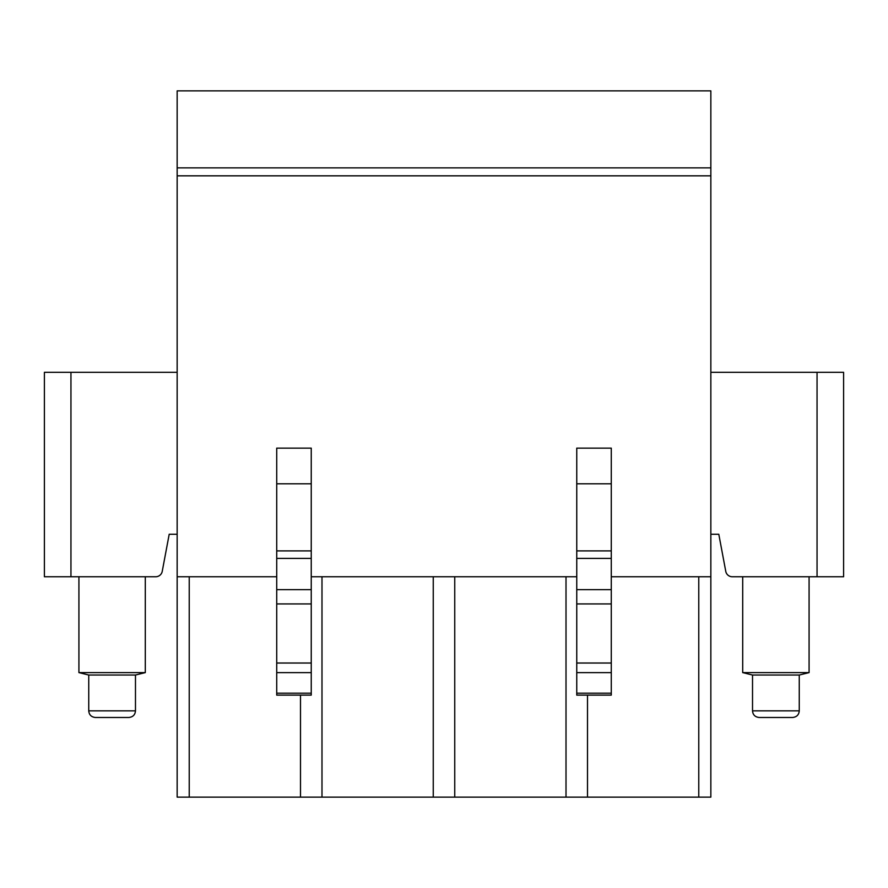 <?xml version="1.0" encoding="UTF-8"?>
<svg xmlns="http://www.w3.org/2000/svg" width="888" height="888" viewBox="0 0 888 888"><rect width="100%" height="100%" fill="white"/><g stroke="black" fill="none" stroke-linecap="round" stroke-linejoin="round"><path stroke-width="1.33" d="M177.156 167.865L710.844 167.865L710.844 90.865L177.156 90.865L177.156 576.756L276.723 576.756M611.277 576.756L710.844 576.756L710.844 797.135L177.156 797.135L177.156 576.756M177.156 534.276L169.197 534.276L162.238 571.339A6.638 6.638 0 0 1 155.722 576.756L44.4 576.756L44.4 372.316L177.156 372.316M710.844 534.276L718.803 534.276L725.762 571.339A6.638 6.638 0 0 0 732.278 576.756L843.6 576.756L843.6 372.316L817.049 372.316L817.049 576.756M311.244 576.756L576.756 576.756M710.844 372.316L817.049 372.316M710.844 167.865L710.844 576.756M587.501 797.135L587.501 695.115M698.767 797.135L698.767 576.756M566.011 797.135L566.011 576.756M454.745 797.135L454.745 576.756M433.255 797.135L433.255 576.756M321.989 797.135L321.989 576.756M300.499 797.135L300.499 695.115M189.233 797.135L189.233 576.756M177.156 175.835L710.844 175.835M276.723 483.805L311.244 483.805L311.244 448.14L276.723 448.14L276.723 693.195L311.244 693.195L311.244 695.115L276.723 695.115L276.723 693.195M311.244 483.805L311.244 693.195M611.277 693.195L611.277 695.115L576.756 695.115L576.756 448.14L611.277 448.14L611.277 693.195L576.756 693.195M145.299 576.756L145.299 672.605L78.921 672.605L78.921 576.756M78.921 672.605L88.745 675.024L135.476 675.024L145.299 672.605M128.838 717.482L95.382 717.482C91.309 717.049 89.1 714.84 88.745 710.844L135.476 710.844C135.12 714.84 132.9 717.049 128.838 717.482M792.618 717.482L775.89 717.482L792.618 717.482C796.691 717.049 798.9 714.84 799.255 710.844L752.525 710.844L752.525 675.024L742.701 672.605L809.079 672.605L809.079 576.756M799.255 710.844L799.255 675.024L752.525 675.024M775.89 717.482L759.162 717.482C755.1 717.049 752.88 714.84 752.525 710.844M70.951 576.756L70.951 372.316M276.723 672.638L311.244 672.638M276.723 663.025L311.244 663.025M276.723 603.929L311.244 603.929M276.723 589.654L311.244 589.654M276.723 558.397L311.244 558.397M276.723 550.893L311.244 550.893M611.277 483.805L576.756 483.805M611.277 550.893L576.756 550.893M611.277 558.397L576.756 558.397M611.277 589.654L576.756 589.654M611.277 603.929L576.756 603.929M611.277 663.025L576.756 663.025M611.277 672.638L576.756 672.638M135.476 675.024L135.476 710.844M88.745 675.024L88.745 710.844M742.701 672.605L742.701 576.756M799.255 675.024L809.079 672.605"/></g></svg>
